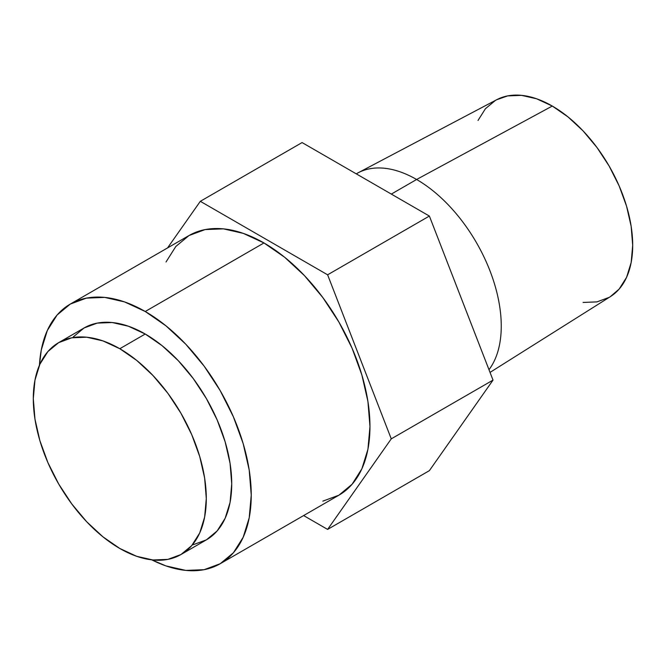 <?xml version="1.0" encoding="UTF-8"?>
<svg xmlns="http://www.w3.org/2000/svg" width="666" height="666" viewBox="0 0 666 666"><rect width="100%" height="100%" fill="white"/><g stroke="black" fill="none" stroke-linecap="round" stroke-linejoin="round"><path stroke-width="1" d="M263.961 242.957L145.238 311.505A149.908 86.555 60 0 1 243.173 443.606A149.908 86.555 60 0 1 220.196 563.736A149.908 86.555 60 0 1 151.806 559.865L165.917 565.9L185.806 570.412L204.129 569.68L220.196 563.736L233.375 552.797L243.173 537.287L249.209 517.815L251.24 495.104L249.209 470.054L243.173 443.606L233.375 416.791L220.196 390.634L204.129 366.134L185.806 344.239L165.917 325.799L145.238 311.505L263.961 242.957L284.64 257.251L304.529 275.699L322.852 297.594L338.919 322.086L352.098 348.243L361.896 375.066L367.932 401.506L369.963 426.565L367.932 449.267L361.896 468.747L352.098 484.249L338.919 495.188A149.908 86.555 -120 0 0 361.896 375.066A149.908 86.555 -120 0 0 263.961 242.957A149.908 86.555 -120 0 0 189.011 235.539L205.07 229.587L223.393 228.854L243.281 233.375L263.961 242.957M490.034 372.402L610.389 296.628A113.711 65.651 -120 0 0 626.231 205.111A113.711 65.651 -120 0 0 552.289 106.052A113.711 65.651 -120 0 0 496.703 99.717L358.092 172.819A119.714 69.114 60 0 1 416.608 179.487L391.317 194.089L416.608 179.487A119.714 69.114 60 0 1 490.367 271.861A119.714 69.114 60 0 1 488.986 369.705A119.714 69.114 -120 0 0 490.367 271.861A119.714 69.114 -120 0 0 416.608 179.487L552.289 106.052L416.608 179.487A119.714 69.114 -120 0 0 356.751 173.56L356.26 173.843M327.614 529.412L429.379 470.654L327.614 529.412L391.258 438.861L493.023 380.103L429.379 470.654L493.023 380.103L391.258 438.861L327.614 274.808L429.379 216.059L493.023 380.103L429.379 216.059L327.614 274.808L200.316 201.315L302.081 142.566L429.379 216.059L302.081 142.566L200.316 201.315L167.557 247.919L200.316 201.315L327.614 274.808L391.258 438.861L327.614 529.412L303.629 515.567L327.614 529.412M583.066 302.447L596.961 301.889L609.149 297.377M610.289 296.695L619.147 289.086L626.581 277.322L631.152 262.546L632.7 245.321L631.152 226.315L626.581 206.26L619.147 185.914L609.149 166.067L596.961 147.486L583.066 130.886L567.981 116.891L552.289 106.052L536.605 98.776L521.52 95.355L507.617 95.904L496.603 99.775M495.437 100.416L485.431 108.716L478.005 120.479M220.196 563.736L338.919 495.188L322.852 501.14M166.025 261.979L175.824 246.47L189.011 235.539L70.288 304.079A149.908 86.555 60 0 1 145.238 311.505L124.559 301.914L104.67 297.402L86.347 298.135L70.28 304.079L57.101 315.018L47.303 330.527L41.275 350L39.436 365.243M39.444 365.243A149.908 86.555 60 0 1 70.288 304.079M193.298 544.696L206.402 539.843A122.328 70.629 -120 0 0 225.15 441.824A122.328 70.629 -120 0 0 145.238 334.024L119.797 348.718A122.328 70.629 60 0 1 199.717 456.51A122.328 70.629 60 0 1 180.961 554.537A122.328 70.629 60 0 1 119.797 548.476A122.328 70.629 60 0 1 39.885 440.676A122.328 70.629 60 0 1 58.633 342.657A122.328 70.629 60 0 1 119.797 348.718L145.238 334.024L128.363 326.207L112.138 322.519L97.186 323.118L84.074 327.972L73.318 336.896M180.961 554.537L206.402 539.843L217.158 530.919L225.15 518.265L230.078 502.372L231.735 483.849L230.078 463.403L225.15 441.824L217.158 419.938L206.402 398.593L193.298 378.604L178.338 360.739L162.113 345.687L145.238 334.024A122.328 70.629 -120 0 0 84.074 327.972L58.633 342.657L71.745 337.804L86.697 337.204L102.922 340.892L119.797 348.718L136.672 360.381L152.897 375.433L167.857 393.29L180.961 413.278L191.716 434.632L199.717 456.51L204.637 478.088L206.294 498.534L204.637 517.057L199.717 532.958L191.716 545.612L180.961 554.537L167.857 559.39L152.897 559.981L136.672 556.301L119.797 548.476L102.922 536.813L86.697 521.761L71.745 503.896L58.633 483.907L47.877 462.562L39.885 440.684L34.965 419.105L33.3 398.659L34.965 380.128L39.885 364.235L47.877 351.581L58.633 342.657"/></g></svg>
